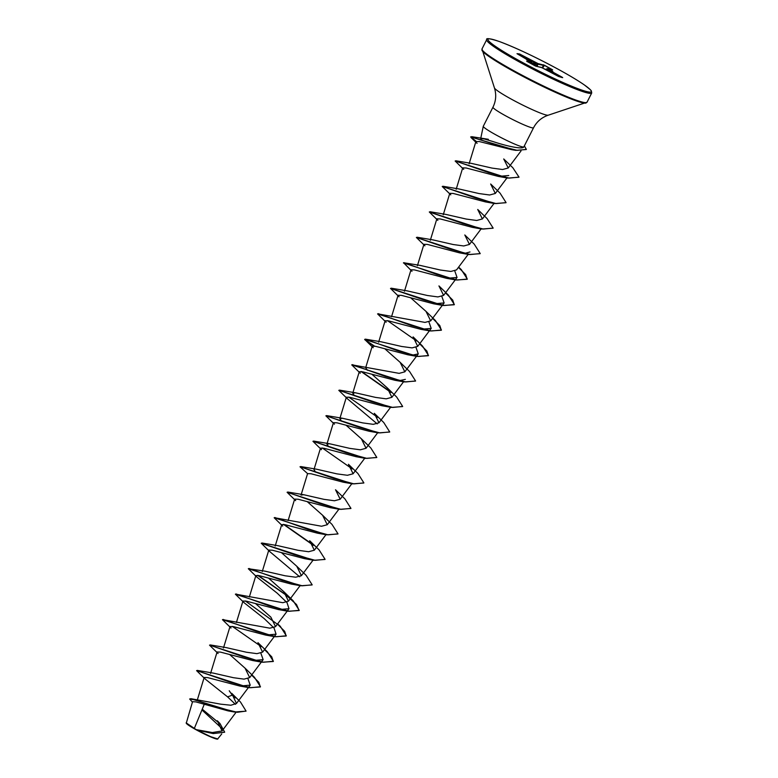 <?xml version="1.0" encoding="UTF-8"?>
<svg xmlns="http://www.w3.org/2000/svg" width="778" height="778" viewBox="0 0 778 778"><rect width="100%" height="100%" fill="white"/><g stroke="black" fill="none" stroke-linecap="round" stroke-linejoin="round"><path stroke-width="1.17" d="M246.004 711.18L234.353 712.016L228.042 710.868L195.862 701.892L192.545 701.707L186.263 723.219A17.622 1.614 26.9 0 0 196.095 729.745A17.622 1.614 26.9 0 0 217.568 739.1L221.73 733.936M186.156 722.869L196.202 729.647L212.355 732.536L222.051 730.96L217.354 720.768L219.97 723.511L224.667 732.147L213.979 733.469L196.202 729.647M481.689 140.176L480.678 138.698L484.256 138.941L493.291 141.645C506.313 146.001 523.244 149.862 523.886 146.75M533.543 127.777L523.866 146.847A22.747 2.081 -153.1 0 1 523.837 146.886A22.747 2.081 -153.1 0 1 495.975 134.895A22.747 2.081 -153.1 0 1 483.274 126.308A22.747 2.081 -153.1 0 1 483.294 126.26L492.97 107.189A22.747 2.081 26.9 0 0 505.651 115.825A22.747 2.081 26.9 0 0 533.543 127.777C536.742 121.65 541.634 117.468 548.208 115.212L587.02 102.229L591.718 92.981L591.348 90.87L590.298 89.645L584.424 84.987C578.385 80.786 569.914 75.699 559.022 69.709C535.818 57.154 515.96 47.769 499.427 41.555C490.043 38.482 485.793 37.859 486.688 39.697A58.885 5.378 26.9 0 0 519.519 62.045A58.885 5.378 26.9 0 0 591.718 92.981M204.235 704.353L194.315 728.471M190.911 698.693L220.689 704.168L230.881 705.238L236.463 703.497L231.688 693.295L240.48 702.028L246.062 711.073L237.319 712.278L219.756 707.99L190.911 698.693L189.638 699.004L192.419 702.116M213.191 673.077L233.478 677.706L244.01 679.136L249.699 677.609L245.031 668.137L229.967 654.784M210.235 644.923L226.126 647.588L246.402 652.227L256.935 653.656L262.624 652.129L257.956 642.657L267.379 651.818L273.389 661.271L263.47 662.234L242.95 656.661L209.661 645.098M222.586 619.619L269.859 628.177L275.548 626.65L270.89 617.168L255.826 603.825M235.52 594.129L282.793 602.697L288.482 601.161L283.814 591.688L268.75 578.336M296.719 584.628L291.487 584.113L259.346 575.681L255.874 575.555L256.857 577.082L248.308 568.718L264.899 571.149L285.186 575.788L295.708 577.218L301.407 575.681L296.739 566.209L281.675 552.857M261.943 543.005L277.834 545.67L298.12 550.309L308.642 551.728L314.331 550.202L309.663 540.729L319.087 549.89L325.097 559.343L315.187 560.316L294.668 554.743L261.243 543.239L313.816 560.296L325.039 559.45M274.294 517.691L321.567 526.249L327.256 524.722L322.598 515.25L307.534 501.898M307.582 473.627L300.016 466.8L352.599 483.858L343.195 482.185L311.044 473.753L307.582 473.627L301.047 495.08L303.692 494.711L323.969 499.34L334.491 500.769L340.19 499.243L335.522 489.761L344.946 498.931L350.956 508.384L341.036 509.357L320.526 503.774L287.228 492.211M315.712 472.217L313.981 469.601M300.726 466.557L316.617 469.222L336.903 473.86L347.426 475.29L353.115 473.763L348.447 464.291L357.87 473.452L363.88 482.905L353.961 483.867L333.441 478.295L300.152 466.732M328.647 446.737L326.906 444.112L329.532 443.742L349.808 448.381L360.34 449.81L366.039 448.274L361.371 438.802L346.317 425.449M341.571 421.258L339.83 418.632L342.466 418.263L362.743 422.901L373.275 424.331L378.964 422.794L374.306 413.322L383.729 422.493L389.729 431.946L379.82 432.908L359.3 427.336L326.011 415.763M354.496 395.778L352.755 393.153L355.39 392.783L375.667 397.422L386.209 398.842L391.898 397.315L387.23 387.843L372.166 374.49M367.42 370.299L365.679 367.673L372.215 346.22L373.197 347.747L364.658 339.393L417.232 356.45L428.406 355.711L426.869 351.043L419.653 343.818M351.86 364.804L399.133 373.362L404.823 371.835L400.164 362.363L385.091 349.011M365.359 339.15L381.249 341.824L401.516 346.453L412.068 347.883L417.747 346.356L413.089 336.884L422.512 346.054L428.513 355.497L418.593 356.46L398.083 350.888L365.359 339.15L367.197 341.26L374.529 346.103M377.719 313.845L424.992 322.403L430.681 320.876L426.013 311.394L410.949 298.052M391.217 288.191L407.098 290.855L427.375 295.494L437.917 296.924L443.606 295.387L438.938 285.915L448.361 295.086L454.371 304.538L444.452 305.501L423.932 299.929L390.507 288.424L443.09 305.491L454.264 304.752L452.718 300.084L445.512 292.859M454.79 271.016L457.046 277.454L446.621 278.339L414.46 269.908L410.998 269.781L411.98 271.308L403.549 262.731L420.032 265.376L440.309 270.015L450.851 271.444L456.53 269.908L468.181 254.377M417.066 237.232L432.957 239.896L453.234 244.535L463.776 245.965L469.455 244.428L464.797 234.956L474.22 244.127L480.221 253.579L470.311 254.542L449.791 248.97L416.366 237.465L468.94 254.523L480.162 253.677M430.001 211.742L445.882 214.417L466.158 219.046L476.71 220.475L482.389 218.949L477.721 209.477L487.145 218.647L493.155 228.1L483.235 229.063L462.716 223.481L429.291 211.986L481.864 229.043L493.096 228.197M442.925 186.263L458.816 188.937L479.083 193.566L489.625 194.996L495.314 193.469L490.655 183.997L500.069 193.158L506.079 202.611L496.16 203.583L475.65 198.001L442.351 186.438M471.74 163.458L492.007 168.087L502.569 169.516L508.238 167.99L503.716 158.955L512.838 167.747L519.014 177.121L509.123 178.104L488.603 172.531L455.276 160.958M516.009 150.154L511.7 149.677L479.374 141.567L475.883 141.577L477.031 143.395M508.763 175.527L498.328 176.412L466.178 167.99L462.716 167.853L463.688 169.38L455.149 161.027L507.723 178.084L518.955 177.228M494.798 203.564L485.394 201.891L453.253 193.469L449.781 193.333L450.763 194.86L442.225 186.506L494.798 203.564L506.021 202.718M477.702 227.896L472.47 227.38L440.319 218.949L436.857 218.822L437.839 220.349L429.291 211.986M469.98 251.965L464.767 253.375M468.94 254.523L459.545 252.86L427.404 244.428L423.932 244.302L424.905 245.829L416.366 237.465M441.855 296.496L444.131 302.934L433.696 303.819L401.545 295.387L398.073 295.261L399.056 296.788L390.507 288.424M428.931 321.975L431.197 328.413L420.762 329.298L388.611 320.876L385.149 320.74L386.121 322.267L377.583 313.913L430.166 330.971L441.33 330.232L439.794 325.564L432.578 318.338M416.006 347.455L418.263 353.893L411.912 355.254M417.232 356.45L407.837 354.778L375.696 346.356L372.224 346.229M405.348 379.372L398.988 380.734M404.307 381.93L394.903 380.267L362.752 371.835L359.29 371.709L360.272 373.236L351.734 364.872L404.307 381.93L415.53 381.084M347.348 398.715L338.8 390.352L391.373 407.409L381.979 405.746L349.828 397.315L346.366 397.188L347.348 398.715L377.223 423.903M378.448 432.889L369.054 431.226L336.893 422.794L333.441 422.668L334.414 424.195L325.875 415.831L378.448 432.889L389.671 432.043M365.524 458.378L356.13 456.705L323.979 448.274L320.507 448.147L321.489 449.674L312.951 441.311L365.524 458.378L376.746 457.532M339.675 509.337L330.271 507.664L298.13 499.243L294.658 499.116L295.64 500.633L287.092 492.279L339.675 509.337L350.897 508.491M317.346 533.144L285.195 524.722L281.733 524.596L282.706 526.113L274.167 517.759L326.741 534.817L337.963 533.971M313.816 560.296L304.412 558.633L272.271 550.202L268.799 550.075L269.781 551.602L299.656 576.78M256.857 577.082L277.221 593.196L286.994 602.59L288.998 608.707L278.563 609.592L246.412 601.161L242.95 601.034L243.922 602.561L264.306 618.685L274.08 628.079L276.064 634.187L265.638 635.072L233.488 626.64L230.016 626.514L230.998 628.04L222.459 619.677L275.033 636.744L286.207 636.005L284.67 631.337L277.454 624.112M260.883 653.228L263.149 659.666L252.704 660.551L220.553 652.12L217.091 651.993L218.073 653.52L209.525 645.166L262.108 662.224L273.282 661.485L271.736 656.817L264.53 649.591M247.949 678.708L250.215 685.146L239.78 686.031L207.619 677.599L204.167 677.473L205.149 679L227.584 696.874L235.452 704.333M201.93 709.954L222.537 729.044M224.609 732.244L213.25 733.586L197.233 730.153L210.575 736.64L217.859 739.003M229.238 690.776L232.165 695.036L234.966 697.253M232.165 695.036L235.413 697.915M234.353 712.016L193.936 699.714L189.638 699.004M202.241 709.196L219.853 723.715M213.25 733.586L196.26 729.667M232.058 695.25L227.584 696.874M561.998 77.489L558.546 76.468L543.073 68.299M543.88 68.697L540.963 67.287M541.196 67.346L535.857 66.179L526.842 61.345M526.648 61.131L531.987 62.289L526.443 59.498L530.557 61.443M530.061 61.063L517 53.682L519.529 53.945L538.065 63.621L544.551 65.294L552.623 69.835L547.284 68.668L552.827 71.459L549.025 70.02L562.27 77.275M196.737 670.578L230.035 682.141L250.545 687.723L260.465 686.75L254.455 677.298L245.031 668.127M261.33 646.654L232.33 626.397M223.16 619.444L255.884 631.182L276.394 636.754L286.314 635.791L280.313 626.339L245.264 600.917M236.094 593.964L268.809 605.702L289.328 611.275L299.238 610.312L293.238 600.859L283.814 591.688M287.189 595.695L258.189 575.438M249.018 568.485L281.733 580.223L302.253 585.795L312.173 584.832L306.162 575.38L296.739 566.209M313.038 544.726L284.038 524.469M274.867 517.516L307.592 529.254L328.102 534.836L338.022 533.873L332.021 524.421L322.598 515.25M313.077 441.252L346.375 452.815L366.895 458.388L376.805 457.425L370.805 447.972L361.371 438.802M377.68 417.329L348.68 397.072M338.936 390.284L372.224 401.847L392.744 407.429L402.664 406.466L396.654 397.013L387.23 387.843M390.605 391.849L361.605 371.583M352.434 364.629L385.159 376.367L405.678 381.949L415.588 380.977L409.578 371.524L400.164 362.363M416.454 340.881L387.463 320.624M378.293 313.67L411.017 325.408L431.527 330.981L441.447 330.018L435.437 320.565L426.013 311.394M404.142 262.711L436.866 274.449L457.386 280.022L467.296 279.059L461.286 269.606L458.631 267.107M470.778 136.85L500.264 146.157L517.312 150.358L526.356 149.405L524.362 145.865M205.149 679L196.601 670.646L249.184 687.703L260.358 686.964L258.811 682.296L251.595 675.071M243.922 602.561L235.384 594.197L287.957 611.255L299.131 610.526L296.506 604.516L286.041 595.082L257.596 575.331M248.308 568.718L300.882 585.776L312.114 584.939M269.781 551.602L261.243 543.239M313.466 545.368L283.455 524.372M352.599 483.858L363.822 483.012M352.249 468.93L322.238 447.934M391.373 407.409L402.605 406.563M391.033 392.491L361.021 371.485M373.946 346.006L364.989 339.889M403.442 262.945L456.015 280.002L467.189 279.273L465.652 274.595L458.436 267.369M476.155 141.314L470.671 136.928L515.824 150.358L526.298 149.512M551.855 69.65L543.414 64.778M542.023 67.725L543.598 65.42L538.259 64.253L535.108 62.162M534.165 65.362L535.313 62.775L519.529 53.945M548.237 69.806L546.671 68.863L547.284 68.668M547.576 68.892L546.671 68.863M561.317 77.343L548.655 70.399L548.14 69.962L548.733 69.787M549.025 70.02L548.14 69.962M531.987 62.289L532.171 62.93L528.097 62.036M562.708 77.644L558.565 76.468L545.339 69.223M543.054 68.289L541.916 67.667M542.558 68.026L544.551 65.294M537.131 66.441L538.065 63.621M541.896 67.657L535.741 66.14L537.384 63.31M534.71 65.663L536.227 62.668M533.805 65.167L534.642 62.065M532.599 64.506L533.961 61.754M520.317 55.501L520.725 54.499M558.993 69.699A57.922 5.29 26.9 0 0 491.686 39.192A57.922 5.29 26.9 0 0 520.278 61.258A57.922 5.29 26.9 0 0 587.585 91.775A57.922 5.29 26.9 0 0 558.993 69.699M492.97 107.189C496.014 100.984 496.5 94.566 494.438 87.933L482 48.946A58.885 5.378 26.9 0 0 514.832 71.294A58.885 5.378 26.9 0 0 587.02 102.229M481.942 50.23A58.603 5.358 26.9 0 0 514.618 71.926A58.603 5.358 26.9 0 0 586.019 103.027M494.438 87.933A30.274 2.772 26.9 0 0 511.321 99.137A30.274 2.772 26.9 0 0 548.208 115.212M531.695 62.065L530.538 61.433M547.77 70.555L548.111 70.02M547.216 69.252L546.778 70.01M546.195 69.689L546.652 68.902M519.723 55.17L519.762 54.382L517.302 53.847M531.695 64.01L532.171 62.93M482 48.946L486.688 39.697M480.765 138.27L483.274 126.308M222.051 730.96L236.026 712.308M197.126 700.589L204.167 677.473M236.463 703.497L250.215 685.146M210.556 673.447L217.091 651.993M249.699 677.609L263.149 659.666M223.481 647.967L230.016 626.514M262.624 652.129L276.073 634.187M236.415 622.478L242.95 601.034M275.548 626.65L288.998 608.707M249.339 596.998L255.874 575.555M288.482 601.161L300.123 585.63M262.264 571.519L268.799 550.075M301.407 575.681L313.048 560.15M275.188 546.039L281.724 524.596M314.331 550.202L325.972 534.671M288.123 520.56L294.658 499.106M327.256 524.722L338.907 509.191M340.19 499.243L351.831 483.712M313.972 469.591L320.507 448.147M353.115 473.763L364.756 458.232M326.906 444.112L333.431 422.668M366.039 448.284L377.69 432.743M339.83 418.632L346.366 397.188M378.974 422.794L390.614 407.264M352.755 393.153L359.29 371.709M391.898 397.315L403.539 381.784M404.823 371.835L418.272 353.893M378.614 342.194L385.149 320.74M417.747 346.356L431.197 328.413M391.538 316.714L398.073 295.261M430.681 320.876L444.131 302.934M404.463 291.225L410.998 269.781M443.606 295.397L457.056 277.454M417.397 265.745L423.922 244.302M430.322 240.266L436.857 218.822M469.465 244.428L481.105 228.897M443.246 214.786L449.781 193.333M482.389 218.949L494.03 203.418M456.171 189.307L462.706 167.853M495.314 193.469L506.955 177.938M469.105 163.827L475.883 141.577M508.238 167.99L521.017 150.942M213.201 673.077L197.311 670.403M277.649 623.839L280.313 626.339M303.692 494.711L287.802 492.036M329.532 443.742L313.651 441.077M342.466 418.263L326.585 415.598M355.39 392.783L339.509 390.118M471.74 163.448L455.85 160.783M471.701 136.675L488.341 139.291M511.7 149.677L515.824 150.358M475.728 142.092L471.108 137.618M498.328 176.412L507.723 178.084M472.47 227.38L481.864 229.043M446.621 278.339L456.015 280.002M433.696 303.819L443.09 305.491M420.762 329.298L430.166 330.971M317.346 533.154L326.741 534.817M291.487 584.113L300.882 585.776M278.563 609.592L287.957 611.255M265.638 635.072L275.033 636.744M252.704 660.551L262.108 662.224M239.78 686.031L249.184 687.703M546.146 69.66L547.167 68.629L552.098 69.971M547.722 70.526L549.093 69.855M531.753 64.039L532.249 62.911L531.714 62.075M545.32 69.213L543.851 68.678M535.741 66.14L527.095 61.491M530.8 61.773L517.02 53.692"/></g></svg>
